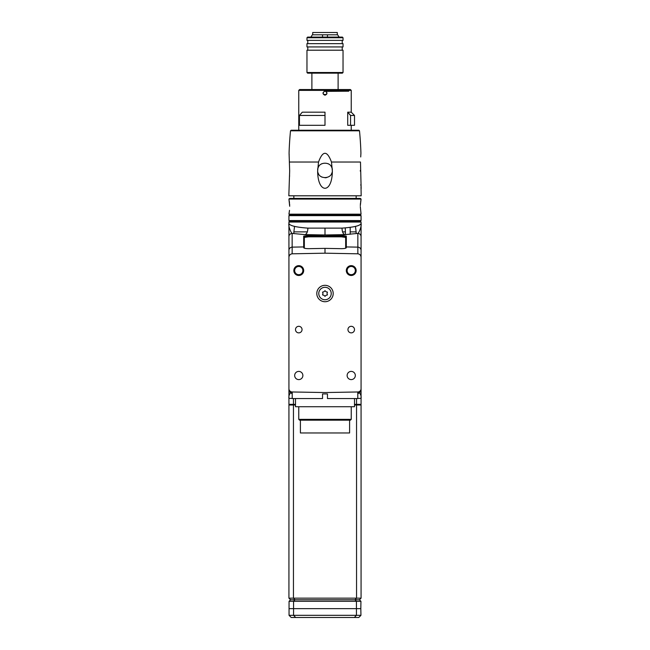 <?xml version="1.0" encoding="UTF-8"?>
<svg xmlns="http://www.w3.org/2000/svg" width="650" height="650" viewBox="0 0 650 650"><rect width="100%" height="100%" fill="white"/><g stroke="black" fill="none" stroke-linecap="round" stroke-linejoin="round"><path stroke-width="0.97" d="M292.207 393.941L290.737 392.689L292.151 391.974A3.283 3.283 180 0 1 288.933 388.7L288.933 223.381C289.412 225.639 295.734 227.224 307.889 228.126L342.006 228.134C354.226 227.232 360.579 225.648 361.067 223.381L361.067 388.7A3.283 3.283 0 0 1 357.849 391.974L325 392.551L292.151 391.974A3.283 3.283 0 0 1 288.933 388.7L288.933 404.357A0.658 0.658 0 0 0 289.583 405.015M288.933 257.368C289.079 255.271 290.152 254.085 292.151 253.809L292.151 233.407C290.899 232.765 288.169 226.07 288.933 223.381L288.933 222.032A0.658 0.658 -90 0 1 289.583 221.382L325 221.382L289.746 221.382L288.933 220.561L288.933 215.637L361.067 215.637L360.254 214.817M288.933 222.032L361.067 222.032L360.417 221.382L325 221.382L360.254 221.382L361.067 220.561L288.933 220.561M288.933 398.344L288.933 385.45M361.067 385.442L361.067 398.336M357.793 398.426L361.067 398.369C361.368 396.207 360.766 394.314 359.263 392.689A3.283 3.25 -0 0 0 361.067 389.789L361.067 404.357A0.658 0.658 0 0 1 360.417 405.015M292.207 398.426L288.933 398.369L288.933 389.789A3.283 3.25 180 0 0 290.737 392.689C289.234 394.322 288.624 396.216 288.933 398.369M288.933 250.38A3.283 3.25 0 0 1 292.151 247.138L303.688 246.935L303.688 236.137L308.604 235.373L325 235.089L341.396 235.373L346.312 236.137L346.312 247.707C346.036 248.308 344.394 248.625 341.396 248.674L325 248.381L325 253.183L292.151 253.809M325 253.183L357.849 253.809C359.856 254.093 360.929 255.279 361.067 257.368M325 285.326A8.198 8.198 0 0 0 316.802 293.524A8.198 8.198 0 0 0 325 301.722A8.198 8.198 0 0 0 333.198 293.524A8.198 8.198 0 0 0 325 285.326M351.236 326.308A3.283 3.283 0 0 0 347.953 329.591A3.283 3.283 0 0 0 351.236 332.873A3.283 3.283 0 0 0 354.51 329.591A3.283 3.283 0 0 0 351.236 326.308M298.764 326.308A3.283 3.283 0 0 0 295.49 329.591A3.283 3.283 0 0 0 298.764 332.873A3.283 3.283 0 0 0 302.047 329.591A3.283 3.283 0 0 0 298.764 326.308M351.236 371.402A4.095 4.095 0 0 0 347.132 375.497A4.095 4.095 0 0 0 351.236 379.6A4.095 4.095 0 0 0 355.331 375.497A4.095 4.095 0 0 0 351.236 371.402M298.764 371.402A4.095 4.095 0 0 0 294.669 375.497A4.095 4.095 0 0 0 298.764 379.6A4.095 4.095 0 0 0 302.868 375.497A4.095 4.095 0 0 0 298.764 371.402M351.236 266.467A4.095 4.095 0 0 0 347.132 270.562A4.095 4.095 0 0 0 351.236 274.666A4.095 4.095 0 0 0 355.331 270.562A4.095 4.095 0 0 0 351.236 266.467M298.764 266.467A4.095 4.095 0 0 0 294.669 270.562A4.095 4.095 0 0 0 298.764 274.666A4.095 4.095 0 0 0 302.868 270.562A4.095 4.095 0 0 0 298.764 266.467M361.067 389.789L361.067 388.7M325 248.381L308.604 248.674C305.606 248.625 303.964 248.308 303.688 247.707L303.688 246.935M325 235.089L325 228.467M303.688 247.715L303.688 236.754L308.604 236.169L341.396 236.169L346.312 236.754L346.312 247.715M346.312 236.137L346.312 236.754A0.658 0.65 180 0 1 345.662 237.404L345.662 248.186M288.933 236.657A3.283 3.25 0 0 1 292.151 233.407L304.891 234.618L325 234.967L344.979 234.626L357.849 233.407C359.149 232.708 361.831 225.989 361.067 223.381L361.067 222.032M303.688 236.137L303.688 236.754A0.658 0.65 -0 0 0 304.338 237.404L308.604 236.819L341.396 236.819L341.396 235.373M293.849 233.643L293.849 231.871L307.304 231.871M350.179 231.871L356.151 231.871L356.151 233.643M345.272 227.882L345.402 231.879L342.574 231.871L345.41 231.871L345.402 234.601M357.793 393.941L359.263 392.689L357.793 391.974L357.793 398.539L327.462 398.539L357.793 398.539M351.236 275.486A4.916 4.916 0 0 1 346.312 270.562A4.916 4.916 0 0 1 351.236 265.647A4.916 4.916 0 0 1 356.151 270.562A4.916 4.916 0 0 1 351.236 275.486M298.764 275.486A4.916 4.916 0 0 1 293.849 270.562A4.916 4.916 0 0 1 298.764 265.647A4.916 4.916 0 0 1 303.688 270.562A4.916 4.916 0 0 1 298.764 275.486M327.462 398.539L327.462 393.941L322.538 393.941L322.538 398.539L292.207 398.539L292.207 391.974M322.538 398.539L292.207 398.539M295.49 406.729L354.51 406.729L295.49 406.729L295.49 398.864M298.764 419.356L299.585 420.176L350.415 420.176L351.236 419.356L298.764 419.356L298.764 407.062M300.406 432.965L349.594 432.965L300.406 432.965L300.406 420.176M325 299.748A6.232 6.232 0 0 0 331.232 293.524A6.232 6.232 0 0 0 325 287.292A6.232 6.232 0 0 0 318.768 293.524A6.232 6.232 0 0 0 325 299.748M324.691 296.181L325.309 296.181A1.706 1.706 0 0 1 327.153 295.116L327.454 294.588A1.706 1.706 0 0 1 327.454 292.451L327.153 291.923A1.706 1.706 0 0 1 325.309 290.859L324.691 290.859A1.706 1.706 0 0 1 322.847 291.923L322.546 292.451A1.706 1.706 0 0 1 322.546 294.588L322.847 295.116A1.706 1.706 0 0 1 324.691 296.181M291.549 221.382L325 221.382M289.583 198.429L360.417 198.429L361.067 199.079L288.933 199.079L289.583 198.429M360.319 205.644L361.067 199.079M361.067 199.241L360.961 199.818M360.831 200.509L360.652 201.687M360.498 202.93L360.327 205.384M289.502 210.316L288.933 214.167L361.067 214.167L360.311 206.619M288.933 214.004L289.185 212.631M289.258 212.193L289.364 211.453M288.933 199.079L289.689 206.269M289.664 205.229L289.591 204.002M289.494 202.873L289.226 200.874M288.933 214.167L289.583 214.817L360.417 214.817L361.067 214.167M289.047 615.322L291.224 617.5L358.776 617.5L360.953 615.322L289.047 615.322L289.055 601.307L290.566 599.796L295.027 599.796L290.566 599.796L288.933 598.154L288.933 405.015L295.49 405.015M288.933 598.154L361.067 598.154L361.067 405.015L354.51 405.015M361.067 598.154L359.434 599.796L360.945 601.307L360.815 608.644L289.185 608.644M293.451 405.015L293.451 598.154L295.027 599.796L359.434 599.796L354.973 599.796L356.428 601.307L360.945 601.307M351.236 112.182L354.51 115.464L354.51 125.304L347.717 125.304L347.717 112.182L351.236 112.182L351.236 90.374L298.764 90.374L298.764 130.219M299.439 115.464L302.283 112.182L325 112.182L325 125.304L299.439 125.304L299.439 115.464L325 115.464M351.236 130.219L351.236 125.304M323.139 92.519L323.034 93.161C324.342 95.704 325.658 95.704 326.966 93.161C325.658 90.626 324.342 90.626 323.034 93.161L323.131 93.787M326.844 93.844L326.869 92.536M325.804 91.366L348.774 91.195M324.488 91.268L324.049 91.447M324.431 95.046L324.894 95.127M325 95.136L325.569 95.046M298.764 90.374L299.585 89.554L350.415 89.554L351.236 90.374M354.51 115.464L350.561 115.464L350.561 125.304M347.717 112.182L350.561 115.464M339.129 37.091L337.626 34.799L312.707 34.799L312.707 32.5L337.293 32.5L337.293 34.799M338.114 73.157L338.114 89.554M311.886 73.157L311.886 89.554M323.529 94.478L326.471 94.478M327.462 34.799L327.462 37.091M322.538 37.091L322.538 34.799L312.374 34.799L310.871 37.091M307.621 37.091L342.379 37.091L343.037 37.749L306.963 37.749L307.621 37.091M343.037 46.93L343.037 43.648L306.963 43.648L306.963 46.93L343.037 46.93M306.963 37.749L306.963 40.373L343.037 40.373L343.037 37.749M306.963 72.507L306.963 50.204L343.037 50.204L343.037 72.507L342.379 73.157L307.621 73.157L306.963 72.507L343.037 72.507M342.217 40.373L342.217 43.648M307.783 40.373L307.783 43.648M342.217 46.93L342.217 50.204M307.783 46.93L307.783 50.204M360.709 156.959L360.929 153.197A327.917 327.917 0 0 0 359.491 130.812L358.841 130.219L291.159 130.219L290.509 130.812L359.491 130.812M360.929 153.197L360.783 155.675M289.161 154.635L289.112 153.855M361.01 186.989L361.173 195.804L288.827 195.804L289.664 170.95L289.071 153.197A327.917 327.917 0 0 1 290.509 130.812M356.151 198.429L356.151 195.804M293.849 198.429L293.849 195.804M317.647 170.95L318.524 162.029C322.806 150.394 327.129 150.394 331.476 162.029L332.353 170.95C332.321 194.049 317.671 194.041 317.647 170.95C317.809 179.757 332.191 179.757 332.353 170.95M361.148 188.581L360.482 162.029L331.476 162.029M332.345 169.731C332.077 161.037 317.923 161.037 317.655 169.731M360.336 170.389L360.344 171.226M360.831 184.47L360.921 185.77M289.575 176.239L289.583 175.776M289.664 170.95L289.664 170.389M318.029 167.976A7.378 7.378 0 0 1 318.825 166.351M321.506 163.889A7.378 7.378 0 0 1 321.961 163.67M328.031 163.662A7.378 7.378 0 0 1 328.494 163.889M331.175 166.351A7.378 7.378 0 0 1 331.971 167.976M331.996 172.721A7.378 7.378 0 0 1 331.216 174.371M326.812 177.539A7.378 7.378 0 0 1 325 177.767M322.083 177.166A7.378 7.378 0 0 1 321.482 176.873M318.784 174.371A7.378 7.378 0 0 1 317.996 172.721M360.953 615.322L360.815 608.644M289.055 601.307L293.572 601.307L295.027 599.796L354.973 599.796L356.549 598.154L356.549 405.015M295.661 617.5L293.564 615.322L293.572 601.307L356.428 601.307L356.436 615.322L354.339 617.5M288.933 404.357L293.451 404.357A0.658 0.634 90 0 0 294.084 405.015M293.451 398.864L293.451 404.357L295.49 404.357M357.849 253.809L357.849 247.138A3.283 3.25 0 0 1 361.067 250.38M346.312 246.935L357.849 247.138L357.849 233.407A3.283 3.25 0 0 1 361.067 236.657M304.891 234.618C306.727 234.138 307.726 231.969 307.889 228.126M308.604 235.373L308.604 236.819M304.338 248.186L304.338 237.404M341.396 236.819L345.662 237.404M344.979 234.626C343.159 234.146 342.168 231.977 342.006 228.134M354.51 404.357L356.549 404.357A0.658 0.634 90 0 1 355.916 405.015M361.067 404.357L356.549 404.357L356.549 398.864M289.518 162.029L318.524 162.029M294.548 226.387L293.873 231.871M355.452 226.387L356.127 231.871M350.179 227.329L350.179 234.268M354.51 406.729L354.51 398.864M351.236 419.356L351.236 407.062M349.594 432.965L349.594 420.176M288.933 215.637L289.746 214.817M361.067 220.561L361.067 215.637"/></g></svg>
